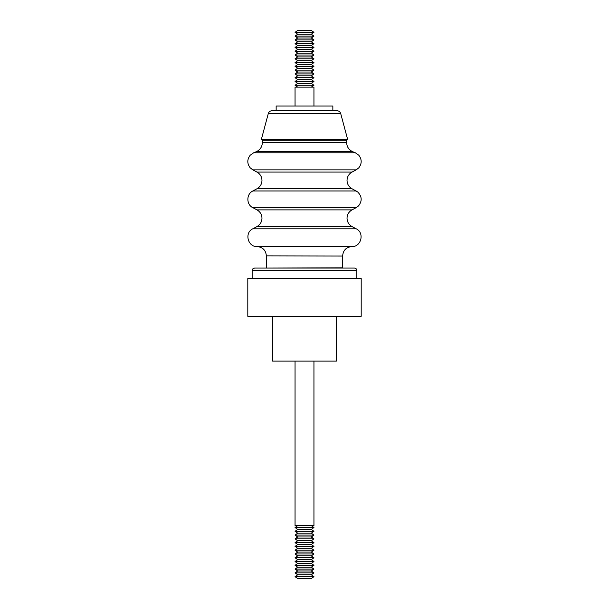 <?xml version="1.0" encoding="UTF-8"?>
<svg xmlns="http://www.w3.org/2000/svg" width="609" height="609" viewBox="0 0 609 609"><rect width="100%" height="100%" fill="white"/><g stroke="black" fill="none" stroke-linecap="round" stroke-linejoin="round"><path stroke-width="0.91" d="M342.639 256.024L266.361 255.856C265.836 250.299 262.799 247.201 257.249 246.576L351.751 246.576C346.201 247.201 343.164 250.299 342.639 255.856L342.639 267.815L266.43 268.074M313.947 361.107L313.947 525.628L295.053 525.628L295.053 361.107M297.694 525.628L295.053 527.523L313.947 527.523L311.306 525.628M295.053 527.523L297.694 529.411L311.306 529.411L313.947 527.523M297.694 529.411L295.053 531.299L313.947 531.299L311.306 529.411M295.053 531.299L297.694 533.187L311.306 533.187L313.947 531.299M297.694 533.187L295.053 535.083L313.947 535.083L311.306 533.187M295.053 535.083L297.694 536.971L311.306 536.971L313.947 535.083M297.694 536.971L295.053 538.858L313.947 538.858L311.306 536.971M295.053 538.858L297.694 540.746L311.306 540.746L313.947 538.858M297.694 540.746L295.053 542.642L313.947 542.642L311.306 540.746M295.053 542.642L297.694 544.53L311.306 544.53L313.947 542.642M297.694 544.53L295.053 546.418L313.947 546.418L311.306 544.53M295.053 546.418L297.694 548.313L311.306 548.313L313.947 546.418M297.694 548.313L295.053 550.201L313.947 550.201L311.306 548.313M295.053 550.201L297.694 552.089L311.306 552.089L313.947 550.201M297.694 552.089L295.053 553.977L313.947 553.977L311.306 552.089M295.053 553.977L297.694 555.872L311.306 555.872L313.947 553.977M297.694 555.872L295.053 557.76L313.947 557.76L311.306 555.872M295.053 557.76L297.694 559.648L311.306 559.648L313.947 557.76M297.694 559.648L295.053 561.544L313.947 561.544L311.306 559.648M295.053 561.544L297.694 563.432L311.306 563.432L313.947 561.544M297.694 563.432L295.053 565.319L313.947 565.319L311.306 563.432M295.053 565.319L297.694 567.207L311.306 567.207L313.947 565.319M297.694 567.207L295.053 569.103L313.947 569.103L311.306 567.207M295.053 569.103L297.694 570.991L311.306 570.991L313.947 569.103M297.694 570.991L295.053 572.879L313.947 572.879L311.306 570.991M295.053 572.879L297.694 574.767L311.306 574.767L313.947 572.879M297.694 574.767L295.053 576.662L313.947 576.662L311.306 574.767M295.053 576.662L297.694 578.55L311.306 578.55L313.947 576.662M328.571 316.299L361.198 316.299L361.198 278.496L247.802 278.496L247.802 316.299L328.571 316.299M346.43 139.469L346.65 140.276L262.35 140.276L262.35 142.62C262.159 146.883 260.127 149.913 256.26 151.717L253.656 152.783L250.2 155.226C247.018 159.429 247.018 163.631 250.208 167.825L252.804 169.858L356.196 169.858L358.792 167.825C361.982 163.631 361.982 159.429 358.8 155.226L355.344 152.783L253.656 152.783M356.196 169.858L352.025 172.081L256.975 172.081C260.172 173.946 261.84 176.724 261.977 180.424C261.84 184.124 260.172 186.902 256.975 188.76L352.025 188.76L357.658 191.949C362.02 196.334 362.317 200.985 358.549 205.888L356.082 207.722L252.918 207.722L256.975 209.884C260.172 211.742 261.84 214.52 261.977 218.22C261.84 221.92 260.18 224.698 256.975 226.563L252.804 228.786C244.179 232.767 247.772 247.125 257.249 246.576M336.404 316.299L336.404 361.107L272.596 361.107L272.596 316.299M268.303 113.54L340.697 113.54L347.648 139.469L261.352 139.469L268.303 113.54C268.889 111.782 270.107 110.846 271.957 110.739L276.151 110.739L276.151 106.05L332.849 106.05L332.849 110.739L337.043 110.739L271.957 110.739M297.694 30.45L311.306 30.45L313.947 32.338L295.053 32.338L297.694 30.45M295.053 32.338L297.694 34.233L311.306 34.233L313.947 32.338M297.694 34.233L295.053 36.121L313.947 36.121L311.306 34.233M295.053 36.121L297.694 38.009L311.306 38.009L313.947 36.121M297.694 38.009L295.053 39.897L313.947 39.897L311.306 38.009M295.053 39.897L297.694 41.793L311.306 41.793L313.947 39.897M297.694 41.793L295.053 43.681L313.947 43.681L311.306 41.793M295.053 43.681L297.694 45.568L311.306 45.568L313.947 43.681M297.694 45.568L295.053 47.456L313.947 47.456L311.306 45.568M295.053 47.456L297.694 49.352L311.306 49.352L313.947 47.456M297.694 49.352L295.053 51.24L313.947 51.24L311.306 49.352M295.053 51.24L297.694 53.128L311.306 53.128L313.947 51.24M297.694 53.128L295.053 55.023L313.947 55.023L311.306 53.128M295.053 55.023L297.694 56.911L311.306 56.911L313.947 55.023M297.694 56.911L295.053 58.799L313.947 58.799L311.306 56.911M295.053 58.799L297.694 60.687L311.306 60.687L313.947 58.799M297.694 60.687L295.053 62.582L313.947 62.582L311.306 60.687M295.053 62.582L297.694 64.47L311.306 64.47L313.947 62.582M297.694 64.47L295.053 66.358L313.947 66.358L311.306 64.47M295.053 66.358L297.694 68.254L311.306 68.254L313.947 66.358M297.694 68.254L295.053 70.142L313.947 70.142L311.306 68.254M295.053 70.142L297.694 72.029L311.306 72.029L313.947 70.142M297.694 72.029L295.053 73.917L313.947 73.917L311.306 72.029M295.053 73.917L297.694 75.813L311.306 75.813L313.947 73.917M297.694 75.813L295.053 77.701L313.947 77.701L311.306 75.813M295.053 77.701L297.694 79.589L311.306 79.589L313.947 77.701M297.694 79.589L295.053 81.477L313.947 81.477L311.306 79.589M295.053 81.477L297.694 83.372L311.306 83.372L313.947 81.477M297.694 83.372L295.053 85.26L313.947 85.26L311.306 83.372M311.306 87.148L313.947 85.26M297.694 87.148L295.053 85.26M313.947 106.05L313.947 87.148L295.053 87.148L295.053 106.05M256.975 209.884L352.025 209.884C348.828 211.742 347.16 214.52 347.023 218.22C347.16 221.92 348.82 224.698 352.025 226.563L256.975 226.563M356.851 270.487L252.149 270.487C252.689 269.81 251.03 269.444 254.57 268.074L354.43 268.074C355.9 268.219 356.707 269.018 356.851 270.487L356.851 278.496M346.65 140.276L346.65 142.62L262.35 142.62M346.65 142.62C346.841 146.883 348.873 149.913 352.74 151.717L256.26 151.717M356.196 190.99L252.804 190.99C246.181 194.119 246.249 204.685 252.918 207.722M352.025 226.563L356.196 228.786L252.804 228.786M352.025 188.76C348.828 186.902 347.16 184.124 347.023 180.424C347.16 176.724 348.828 173.946 352.025 172.081M352.74 151.717L355.344 152.783M352.025 209.884L356.082 207.722M356.196 228.786C364.821 232.767 361.228 247.125 351.751 246.576M340.697 113.54C340.111 111.782 338.893 110.846 337.043 110.739M262.57 139.469L262.35 140.276M266.361 256.024L266.361 267.815M256.975 188.76L252.804 190.99M256.975 172.081L252.804 169.858M252.149 278.496L252.149 270.487"/></g></svg>
